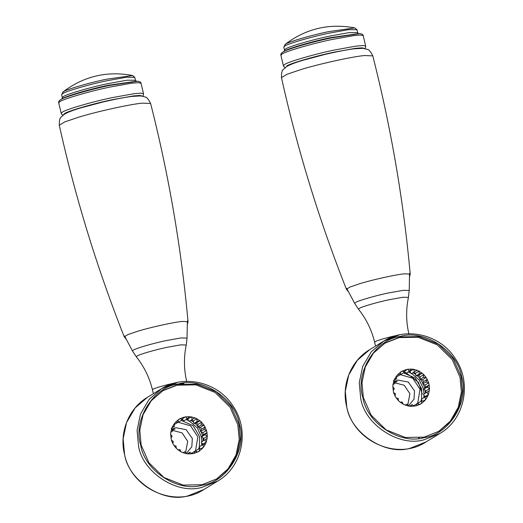 <?xml version="1.0" encoding="UTF-8"?>
<svg xmlns="http://www.w3.org/2000/svg" width="523" height="523" viewBox="0 0 523 523"><rect width="100%" height="100%" fill="white"/><g stroke="black" fill="none" stroke-linecap="round" stroke-linejoin="round"><path stroke-width="0.78" d="M393.669 392.616L395.519 393.904L395.015 395.937L393.531 392.551L392.845 386.824L394.296 388.779L393.133 390.374M394.682 383.562L393.015 384.549L393.819 381.123L394.682 383.562L392.884 384.66M396.637 378.783L394.669 379.031L396.48 376.063L396.637 378.783L393.388 380.764M399.964 374.899L397.938 374.363L400.585 372.141L399.964 374.899L396.526 376.854M404.351 372.298L402.494 371.003L405.717 369.741L404.351 372.298L401.102 374.272L400.193 373.86M409.352 371.219L407.901 369.271L411.385 369.094L409.352 371.219L406.11 373.2L404.109 371.408M414.491 371.788L413.628 369.343L417.027 370.277L411.248 373.762L409.869 371.454L409.149 371.35M419.256 373.938L419.106 371.212L422.087 373.161L419.256 373.938L416.014 375.913L415.393 373.304L413.471 372.441L411.248 373.762M423.192 377.456L423.807 374.697L426.082 377.462L423.192 377.456L419.943 379.437L420.139 376.789L418.557 375.37L416.014 375.913M425.899 382.006L427.265 379.45L428.618 382.771L425.899 382.006L422.649 383.98L423.643 381.555L422.551 379.724L419.943 379.437M427.121 387.138L429.148 385.013L429.435 388.563L427.121 387.138L423.872 389.112L425.565 387.138L425.075 385.072L422.649 383.98M426.735 392.348L429.272 390.838L428.468 394.264L426.735 392.348L423.493 394.322L424.866 396.637L424.663 397.205M424.781 397.127L427.618 396.349L425.8 399.324L424.781 397.127L421.538 399.108L421.996 401.017M421.453 401.01L424.349 401.017L421.701 403.246L421.453 401.01L418.21 402.991L418.139 403.926M417.073 403.619L419.786 404.384L416.57 405.645L417.073 403.619L413.765 405.737M412.065 404.691L414.379 406.116L410.901 406.286L412.065 404.691L409.457 406.279M406.927 404.122L408.659 406.044L405.26 405.109L406.927 404.122M402.161 401.978L403.181 404.174L400.193 402.226L402.161 401.978M398.232 398.454L398.48 400.69L396.199 397.918L398.232 398.454M438.581 431.514L450.257 421.211L458.233 407.325L461.397 391.91L460.024 377.22L452.192 359.51L437.261 344.853L418.034 337.243L399.206 337.583L384.784 343.212M396.199 397.918L395.015 395.937M392.845 386.824L393.015 384.549M393.819 381.123L394.669 379.031M396.48 376.063L397.938 374.363M400.585 372.141L402.494 371.003M405.717 369.741L407.901 369.271M411.385 369.094L413.628 369.343M417.027 370.277L419.106 371.212M422.087 373.161L423.807 374.697M426.082 377.462L427.265 379.45M428.618 382.771L429.148 385.013M429.435 388.563L429.272 390.838M428.468 394.264L427.618 396.349M425.8 399.324L424.349 401.017M421.701 403.246L419.786 404.384M416.57 405.645L414.379 406.116M410.901 406.286L408.659 406.044M405.26 405.109L403.181 404.174M400.193 402.226L398.48 400.69M421.688 403.396L420.263 404.266M425.84 399.474L423.297 401.017M428.546 394.394L424.866 396.637M425.715 393.002L425.872 390.903L423.872 389.112M429.553 388.661L425.872 390.903M429.246 384.902L425.565 387.138M428.755 382.836L425.075 385.072M427.324 379.312L423.643 381.555M426.232 377.482L422.551 379.724M423.82 374.546L420.139 376.789M422.231 373.128L418.557 375.37M419.067 371.069L415.393 373.304M417.151 370.199L413.471 372.441M413.549 369.212L409.869 371.454M407.79 369.173L405.162 370.768M402.357 370.938L400.592 372.016M399.31 334.91L383.666 341.133L375.364 346.226M425.349 393.191L425.094 390.204M424.696 388.158L423.427 384.333M422.944 383.267L420.701 379.515M420.002 378.606L417.197 375.658M415.654 374.396L413.046 372.696M400.285 336.923L385.32 342.879L373.429 353.13L365.25 367.087L361.975 382.653L363.341 397.506L371.173 415.216L386.105 429.873L405.332 437.483L424.16 437.143L439.124 431.187L451.016 420.937L459.194 406.979L462.469 391.413L461.103 376.56L453.278 358.85L438.346 344.193L419.119 336.583L400.285 336.923M394.12 381.993L397.232 381.568L394.224 382.293M423.748 397.761L424.009 395.192M424.029 393.996L423.395 388.785L419.4 380.201L411.712 373.487M410.803 373.023L408.175 371.938M420.806 401.409L421.558 399.186M421.584 399.075L421.715 388.929L415.347 378.136L403.475 372.827M417.602 403.769L420.047 389.289L412.797 378.24L400.043 374.553M408.47 405.835L414 399.199L414.517 390.903L408.313 382.071L397.931 380.09L393.996 381.627M407.75 405.044L409.901 393.714L404.22 385.248L394.375 382.718M285.447 44.187L283.799 47.148L284.832 46.05C287.526 43.782 311.832 36.688 329.032 33.158L348.566 29.654L356.961 29.719L354.816 27.909L328.398 31.668C311.682 35.1 288.062 41.984 285.447 44.187M171.485 440.222L173.342 441.517L172.838 443.543L171.348 440.157L170.668 434.43L172.119 436.385L170.956 437.98M172.498 431.174L170.831 432.155L171.636 428.729L172.498 431.174L170.701 432.266M174.453 426.389L172.485 426.644L174.303 423.669L174.453 426.389L171.211 428.37M177.787 422.506L175.754 421.969L178.402 419.747L177.787 422.506L174.342 424.46M182.167 419.904L180.317 418.609L183.534 417.347L182.167 419.904L178.925 421.878L178.016 421.466M187.175 418.831L185.724 416.877L189.202 416.707L187.175 418.831L183.926 420.806L181.932 419.015M192.307 419.394L191.444 416.949L194.844 417.884L189.065 421.375L187.685 419.06L186.966 418.956M197.079 421.545L196.923 418.818L199.91 420.767L197.079 421.545L193.83 423.519L193.209 420.917L191.294 420.047L189.065 421.375M201.009 425.062L201.623 422.303L203.905 425.068L201.009 425.062L197.766 427.043L197.956 424.395L196.373 422.976L193.83 423.519M203.715 429.612L205.088 427.056L206.435 430.377L203.715 429.612L200.472 431.593L201.466 429.161L200.374 427.33L197.766 427.043M204.938 434.744L206.971 432.619L207.258 436.169L204.938 434.744L201.695 436.718L203.388 434.75L202.891 432.678L200.472 431.593M204.558 439.954L207.088 438.444L206.284 441.87L204.558 439.954L201.309 441.935L202.689 444.243L202.479 444.812M202.604 444.733L205.434 443.955L203.624 446.93L202.604 444.733L199.355 446.714L199.812 448.623M199.27 448.616L202.166 448.629L199.518 450.852L199.27 448.616L196.027 450.597L195.955 451.532M194.889 451.225L197.609 451.99L194.386 453.251L194.889 451.225L191.588 453.349M189.888 452.297L192.203 453.722L188.725 453.892L189.888 452.297L187.28 453.886M184.75 451.735L186.476 453.65L183.083 452.715L184.75 451.735M179.977 449.584L180.997 451.78L178.016 449.832L179.977 449.584M176.048 446.06L176.297 448.296L174.022 445.531L176.048 446.06M216.404 479.12L228.074 468.817L236.05 454.932L239.22 439.516L237.841 424.826L230.015 407.116L215.084 392.459L195.857 384.85L177.022 385.19L162.601 390.818M174.022 445.531L172.838 443.543M170.668 434.43L170.831 432.155M171.636 428.729L172.485 426.644M174.303 423.669L175.754 421.969M178.402 419.747L180.317 418.609M183.534 417.347L185.724 416.877M189.202 416.707L191.444 416.949M194.844 417.884L196.923 418.818M199.91 420.767L201.623 422.303M203.905 425.068L205.088 427.056M206.435 430.377L206.971 432.619M207.258 436.169L207.088 438.444M206.284 441.87L205.434 443.955M203.624 446.93L202.166 448.629M199.518 450.852L197.609 451.99M194.386 453.251L192.203 453.722M188.725 453.892L186.476 453.65M183.083 452.715L180.997 451.78M178.016 449.832L176.297 448.296M199.511 451.003L198.08 451.872M203.656 447.08L201.113 448.629M206.363 442L202.689 444.243M203.539 440.608L203.689 438.509L201.695 436.718M207.37 436.267L203.689 438.509M207.062 432.508L203.388 434.75M206.572 430.442L202.891 432.678M205.14 426.918L201.466 429.161M204.048 425.088L200.374 427.33M201.636 422.153L197.956 424.395M200.054 420.734L196.373 422.976M196.89 418.675L193.209 420.917M194.968 417.805L191.294 420.047M191.366 416.818L187.685 419.06M185.606 416.779L182.978 418.38M180.18 418.544L178.408 419.623M177.127 382.516L161.483 388.739L153.18 393.832M183.913 383.647L174.211 384.294M203.172 440.797L202.911 437.81M202.512 435.764L201.25 431.939M200.767 430.874L198.518 427.121M197.825 426.219L195.02 423.264M193.471 422.002L190.862 420.302M178.108 384.529L163.143 390.485L151.252 400.736L143.073 414.693L139.798 430.266L141.164 445.112L148.99 462.822L163.921 477.479L183.148 485.089L201.983 484.749L216.947 478.793L228.839 468.543L237.017 454.585L240.292 439.019L238.926 424.166L231.094 406.456L216.162 391.799L196.936 384.196L178.108 384.529M171.936 429.599L175.055 429.174L172.047 429.899M201.571 445.367L201.826 442.798M201.845 441.602L201.211 436.391L197.223 427.807L189.529 421.093M188.62 420.629L185.998 419.544M198.622 449.015L199.374 446.792M199.407 446.681L199.531 436.542L193.164 425.742L181.298 420.433M195.425 451.375L197.864 436.895L190.62 425.846L177.859 422.159M186.286 453.441L191.817 446.805L192.34 438.509L186.136 429.677L175.754 427.696L171.812 429.239M185.573 452.65L187.724 441.32L182.043 432.854L172.198 430.324M63.27 91.793L61.616 94.755L62.649 93.656C65.342 91.388 89.655 84.301 106.855 80.764L126.389 77.26L134.777 77.326L132.633 75.515L106.215 79.274C89.505 82.706 65.885 89.59 63.27 91.793M369.722 349.632L357.287 360.347L348.743 374.939L345.311 391.217L346.742 406.744C350.632 433.155 385.601 455.938 410.326 448.185L425.97 441.955C397.46 460.972 353.587 441.543 346.69 406.796C341.153 384.941 350.881 360.72 369.722 349.632L374.69 346.605M439.915 433.456C464.535 419.374 472.092 383.333 455.611 359.072C440.85 334.798 406.691 326.274 383.666 341.133L371.232 351.848L362.687 366.446L359.262 382.718L360.687 398.245C364.583 424.656 399.546 447.446 424.271 439.686L439.915 433.456L425.97 441.955M400.18 336.466C375.233 339.434 354.738 373.056 362.903 397.604C366.656 423.094 400.409 445.093 424.271 437.601C449.211 434.633 469.713 401.01 461.548 376.462C457.795 350.972 424.042 328.98 400.18 336.466M418.648 437.999L419.792 437.326M409.489 277.177L410.222 274.098L404.488 273.823C396.63 274.431 372.213 279.805 360.079 283.597L350.083 286.99L346.442 289.291L348.481 291.71M364.59 55.536L372.788 55.883C370.657 51.555 368.833 49.384 367.329 49.384L363.073 48.325L354.359 48.783C346.435 49.809 336.557 51.718 324.737 54.503L303.575 60.119C295.94 62.329 290.33 64.46 286.735 66.513L283.414 69.376C282.067 70.056 281.42 72.808 281.466 77.639L286.833 74.338L301.006 69.539C318.376 64.107 353.345 56.412 364.59 55.536M408.927 334.047C406.057 321.861 405.894 309.649 408.43 297.417L409.221 290.461L403.168 290.33L388.406 292.972C375.586 295.6 357.471 300.888 355.463 302.575L354.712 303.445L346.69 288.33M408.43 297.417L403.043 297.234L389.38 299.672C377.639 302.085 361.053 306.916 359.216 308.465L358.556 309.296L354.712 303.445M397.742 335.263L395.833 335.661C387.772 337.315 376.377 340.643 375.115 341.702L374.631 342.219C371.696 330.046 366.335 319.069 358.556 309.296M408.084 333.798L405.266 333.981M364.322 48.476L362.093 47.835L355.496 48.325L334.295 52.123C315.807 55.922 289.67 63.545 286.774 65.983M331.791 39.539L353.77 35.597L360.72 35.054L363.21 35.669C363.217 34.59 362.034 33.917 359.661 33.655L331.072 37.983C312.329 41.833 285.839 49.561 282.904 52.032L282.865 52.058C281.178 53.176 280.524 54.255 280.903 55.275L282.067 54.046C285.094 51.489 312.44 43.514 331.791 39.539M284.695 51.012C287.48 48.665 312.649 41.324 330.458 37.663L358.49 33.642M364.851 48.574L365.512 47.717L365.708 46.168L363.217 45.547L356.268 46.089L334.295 50.038C314.944 54.013 287.591 61.989 284.564 64.538L283.407 65.774L284.29 67.081L285.257 67.539M358.425 33.649L357.66 32.668L349.272 32.603L329.738 36.107C312.538 39.643 288.225 46.73 285.532 48.999L284.505 50.097L284.264 51.319M147.538 397.238L135.111 407.953L126.559 422.545L123.134 438.823L124.566 454.35C128.455 480.761 163.424 503.551 188.149 495.791L203.793 489.561C175.283 508.578 131.41 489.149 124.513 454.402C118.969 432.547 128.704 408.326 147.538 397.238L152.507 394.211M217.738 481.068C242.352 466.98 249.909 430.939 233.435 406.678C218.673 382.405 184.508 373.88 161.483 388.739L149.055 399.454L140.504 414.053L137.078 430.331L138.51 445.851C142.4 472.262 177.369 495.052 202.094 487.292L217.738 481.068L203.793 489.561M177.997 384.072C153.056 387.04 132.554 420.662 140.72 445.21C144.472 470.7 178.225 492.699 202.087 485.207C227.034 482.239 247.536 448.616 239.371 424.075C235.612 398.578 201.865 376.586 177.997 384.072M187.312 324.783L188.038 321.704L182.311 321.429C174.453 322.037 150.029 327.411 137.902 331.203L127.9 334.602L124.265 336.897L126.305 339.316M142.413 103.149L150.611 103.489C148.473 99.161 146.656 96.99 145.146 96.99L140.89 95.931L132.175 96.389C124.252 97.415 114.38 99.324 102.56 102.109L81.392 107.725C73.763 109.935 68.147 112.066 64.551 114.119L61.23 116.982C59.883 117.662 59.236 120.421 59.289 125.245L64.649 121.944L78.829 117.145C96.193 111.713 131.162 104.018 142.413 103.149M186.744 381.653C183.88 369.467 183.71 357.255 186.247 345.023L187.044 338.067L180.991 337.936L166.222 340.578C153.402 343.212 135.287 348.495 133.28 350.181L132.528 351.051L124.507 335.936M186.247 345.023L180.866 344.847L167.197 347.279C155.462 349.691 138.876 354.529 137.039 356.071L136.379 356.902L132.528 351.051M175.558 382.869L173.656 383.267C165.595 384.928 154.193 388.249 152.932 389.315L152.448 389.825C149.513 377.652 144.152 366.682 136.379 356.902M185.9 381.404L183.083 381.594M142.145 96.082L139.916 95.448L133.313 95.938L112.118 99.73C93.624 103.528 67.493 111.151 64.597 113.589L63.505 114.818M109.614 87.145L131.587 83.203L138.536 82.66L141.027 83.275C141.04 82.196 139.857 81.523 137.484 81.261L108.895 85.595C90.146 89.44 63.662 97.167 60.727 99.638L60.681 99.664C59.001 100.789 58.347 101.861 58.726 102.887L59.883 101.652C62.91 99.095 90.263 91.12 109.614 87.145M62.512 98.618C65.297 96.271 90.466 88.93 108.281 85.269L136.307 81.248M142.674 96.18L143.335 95.33L143.531 93.774L141.04 93.159L134.091 93.702L112.112 97.644C92.761 101.619 65.414 109.595 62.387 112.144L61.224 113.38L62.106 114.687L63.074 115.145M136.248 81.255L135.483 80.274L127.089 80.209L107.555 83.719C90.355 87.249 66.048 94.336 63.355 96.605L62.322 97.703L62.08 98.925M422.283 394.094L418.518 382.346L406.397 373.023M405.658 372.794L404.148 372.415M346.442 289.291C319.2 220.464 297.541 149.911 281.466 77.639M410.222 274.098C403.508 200.374 391.027 127.638 372.788 55.883M409.221 290.461L409.568 273.346M375.56 346.102L374.631 342.219M283.165 51.882L284.937 50.868M359.661 33.655L357.621 33.55M365.708 46.168L363.21 35.669M280.903 55.275L283.407 65.774M357.66 32.668L356.961 29.719M283.799 47.148L284.505 50.097M284.891 44.573C305.726 28.647 329.032 23.097 354.816 27.909M124.265 336.897C97.017 268.07 75.358 197.517 59.289 125.245M188.038 321.704C181.324 247.987 168.851 175.244 150.611 103.489M187.044 338.067L187.384 320.959M153.376 393.708L152.448 389.825M60.982 99.488L62.753 98.474M137.484 81.261L135.444 81.157M143.531 93.774L141.027 83.275M58.726 102.887L61.224 113.38M135.483 80.274L134.777 77.326M61.616 94.755L62.322 97.703M62.708 92.179C83.543 76.253 106.855 70.703 132.633 75.515"/></g></svg>
